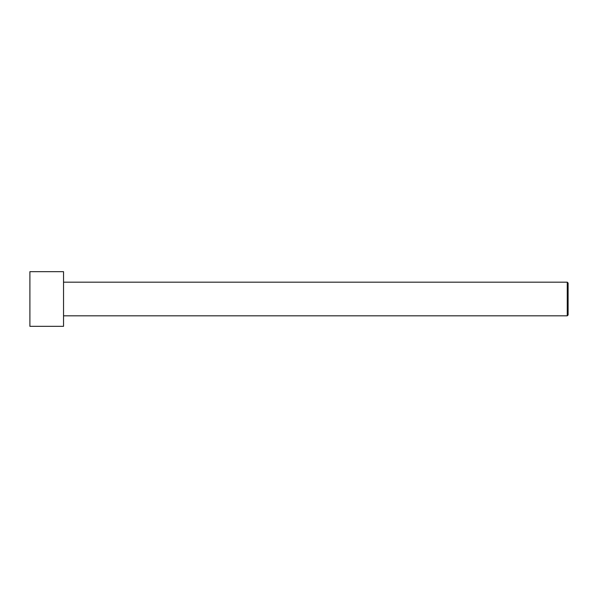 <?xml version="1.0" encoding="UTF-8"?>
<svg xmlns="http://www.w3.org/2000/svg" width="598" height="598" viewBox="0 0 598 598"><rect width="100%" height="100%" fill="white"/><g stroke="black" fill="none" stroke-linecap="round" stroke-linejoin="round"><path stroke-width="0.9" d="M568.1 314.982L568.1 283.018L567.263 282.181L567.263 315.819L568.1 314.982L567.263 315.819L567.263 282.181L63.538 282.181L567.263 282.181L568.1 283.018L568.1 314.982M63.538 315.819L567.263 315.819L63.538 315.819M63.538 326.329L63.538 271.671L29.9 271.671L29.9 326.329L63.538 326.329L29.9 326.329L29.9 271.671L63.538 271.671L63.538 326.329"/></g></svg>
